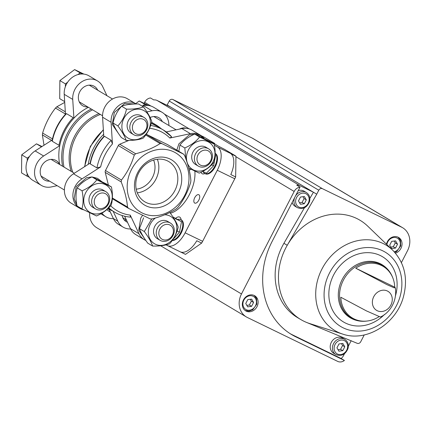 <?xml version="1.0" encoding="UTF-8"?>
<svg xmlns="http://www.w3.org/2000/svg" width="431" height="431" viewBox="0 0 431 431"><rect width="100%" height="100%" fill="white"/><g stroke="black" fill="none" stroke-linecap="round" stroke-linejoin="round"><path stroke-width="0.65" d="M214.374 145.188L217.617 147.122L235.11 155.623L224.61 149.363L218.479 146.201L211.556 142.041L214.66 143.431L214.466 143.809M214.088 143.582L214.239 143.286M235.11 155.623A20.106 10.269 115.9 0 1 235.956 156.254L235.655 176.931A20.106 10.269 115.9 0 1 234.766 178.768L202.624 241.317A20.106 10.269 115.9 0 1 201.643 243.1L185.54 254.355A20.106 10.269 115.9 0 1 184.991 254.128L167.497 245.627A20.106 10.269 115.9 0 1 167.104 245.411L166.188 244.867M201.352 135.781L203.766 136.956A20.106 10.269 115.9 0 1 204.159 137.171L214.66 143.431M235.956 156.254L231.097 153.889A20.106 10.269 115.9 0 1 230.795 174.571L235.655 176.931M217.617 147.122A20.106 10.269 115.9 0 1 217.278 170.267L185.131 232.815A20.106 10.269 115.9 0 1 167.497 245.627M201.643 243.1L196.789 240.74A20.106 10.269 115.9 0 1 180.681 251.995L185.54 254.355M179.468 129.106A20.106 10.269 115.9 0 1 185.869 128.276M194.823 171.091A28.527 14.568 115.9 0 1 189.43 194.521A28.527 14.568 115.9 0 1 170.353 213.189M151.48 122.582A48.38 41.559 -59.2 0 1 153.107 123.32A48.38 41.559 -59.2 0 1 155.785 124.769A48.38 41.559 -59.2 0 1 161.199 128.729M112.281 210.759A48.38 41.559 -59.2 0 1 107.815 208.771M88.226 164.34A48.38 41.559 -59.2 0 1 103.645 134.289M59.693 164.513A48.38 41.559 -59.2 0 1 88.398 107.319M122.124 215.5A11.308 9.714 120.8 0 0 126.299 221.712A11.308 9.714 120.8 0 0 126.924 222.046A11.308 9.714 120.8 0 0 127.484 222.294M113.137 211.265L117.782 221.173A17.596 15.112 120.8 0 0 123.083 227.105A17.596 15.112 120.8 0 0 130.615 228.958M124.295 220.042A11.308 9.714 120.8 0 0 126.536 220.268M109.081 209.407L113.358 218.539A17.596 15.112 120.8 0 0 118.66 224.47L123.083 227.105M106.958 95.709L102.81 86.863A17.596 15.112 120.8 0 0 97.508 80.931L88.996 75.851A17.596 15.112 120.8 0 0 82.402 73.992A17.596 15.112 120.8 0 0 77.887 74.585A17.596 15.112 120.8 0 0 67.667 82.186A17.596 15.112 120.8 0 0 65.372 86.653A17.596 15.112 120.8 0 0 64.219 94.33L65.469 114.258M52.243 139.951L35.137 150.92A17.596 15.112 120.8 0 0 29.518 156.426A17.596 15.112 120.8 0 0 27.218 160.892A17.596 15.112 120.8 0 0 27.105 173.397A17.596 15.112 120.8 0 0 29.319 177.27A17.596 15.112 120.8 0 0 32.821 180.314L41.333 185.389A17.596 15.112 120.8 0 0 51.386 186.919L57.167 185.686M168.887 125.518A17.596 15.112 120.8 0 0 162.099 112.324L153.587 107.249A17.596 15.112 120.8 0 0 146.987 105.385A17.596 15.112 120.8 0 0 143.534 105.719L142.004 106.042M52.086 140.759L52.296 141.282L58.972 145.263A47.755 41.02 -59.2 0 1 73.168 117.636L66.493 113.655L65.97 113.73C58.756 121.477 54.128 130.491 52.081 140.759M171.608 136.778L163.424 130.054A47.755 41.02 -59.2 0 1 171.608 136.778L169.862 138.049L190.4 133.664A17.596 15.112 120.8 0 1 200.453 135.194A17.596 15.112 120.8 0 1 203.734 137.979M90.111 163.133L73.491 173.795L82.003 178.87L100.644 166.91L96.948 167.912A47.755 41.02 -59.2 0 1 111.15 140.285L112.443 143.954L111.085 122.275A17.596 15.112 120.8 0 1 119.069 105.379A17.596 15.112 120.8 0 1 135.862 103.801A17.596 15.112 120.8 0 1 136.164 103.984M124.624 216.195L130.469 228.651L138.976 233.726L130.254 215.117L130.361 217.046M111.15 140.285L104.474 136.304L103.79 136.605L104.474 136.304A47.755 41.02 -59.2 0 0 90.273 163.931L90.181 163.09M96.948 167.912L90.273 163.931M189.268 170.277L190.944 169.205M169.862 138.049A45.239 38.86 -59.2 0 0 149.886 128.341L149.713 127.969M82.003 178.87A17.596 15.112 120.8 0 0 72.952 193.982A17.596 15.112 120.8 0 0 79.687 208.259A17.596 15.112 120.8 0 0 83.695 209.827M138.976 233.726A17.596 15.112 120.8 0 0 144.277 239.658A17.596 15.112 120.8 0 0 145.818 240.439M167.858 144.784A2.516 2.16 120.8 0 0 167.724 144.697A2.516 2.16 120.8 0 0 167.584 144.622L146.265 134.256M128.826 140.431L119.689 144.24A2.516 2.16 120.8 0 0 118.309 145.538L105.471 170.525A2.516 2.16 120.8 0 0 105.229 172.378L108.418 185.136M130.469 228.651A17.596 15.112 120.8 0 0 135.765 234.583L144.277 239.658M200.453 135.194L191.94 130.119A17.596 15.112 120.8 0 0 181.893 128.589L166.247 131.929M135.862 103.801L127.35 98.726A17.596 15.112 120.8 0 0 110.557 100.304A17.596 15.112 120.8 0 0 102.573 117.2L103.785 136.541M73.491 173.795A17.596 15.112 120.8 0 0 64.445 188.907A17.596 15.112 120.8 0 0 71.174 203.184L79.687 208.259M162.099 112.324A17.596 15.112 120.8 0 0 152.046 110.794L146.912 111.888M162.32 121.601A11.308 9.714 120.8 0 0 158.883 117.722A11.308 9.714 120.8 0 0 150.133 117.507M101.975 213.151A17.596 15.112 120.8 0 0 105.924 216.782A17.596 15.112 120.8 0 0 113.407 218.641M106.98 209.536A11.308 9.714 120.8 0 0 109.14 211.389A11.308 9.714 120.8 0 0 109.77 211.729A11.308 9.714 120.8 0 0 110.271 211.95M59.764 145.662L43.644 155.995A17.596 15.112 120.8 0 0 34.599 171.107A17.596 15.112 120.8 0 0 41.333 185.389M59.575 164.443A11.308 9.714 120.8 0 0 56.138 160.564A11.308 9.714 120.8 0 0 42.001 165.305A11.308 9.714 120.8 0 0 44.549 179.991A11.308 9.714 120.8 0 0 45.18 180.33A11.308 9.714 120.8 0 0 49.597 181.171M97.729 90.203A11.308 9.714 120.8 0 0 94.292 86.324A11.308 9.714 120.8 0 0 80.155 91.065A11.308 9.714 120.8 0 0 82.704 105.751A11.308 9.714 120.8 0 0 83.334 106.091A11.308 9.714 120.8 0 0 87.752 106.931M97.508 80.931A17.596 15.112 120.8 0 0 80.716 82.51A17.596 15.112 120.8 0 0 72.731 99.405L73.906 118.186M64.725 102.4L56.849 106.764L55.47 108.062C49.673 115.481 45.395 123.81 42.626 133.05L42.383 134.903L44.005 145.231M167.724 144.697L183.676 154.206L161.824 143.582L160.116 143.571C153.484 147.871 145.339 151.27 135.668 153.765L134.283 155.068C131.525 164.292 127.242 172.621 121.445 180.05L121.203 181.909C124.818 191.186 126.913 199.564 127.495 207.042L128.535 208.367L150.268 218.932L151.981 218.943C161.641 216.454 169.792 213.054 176.424 208.749L177.809 207.446C183.601 200.027 187.878 191.698 190.647 182.464L190.89 180.605C190.313 173.138 188.212 164.761 184.597 155.472L183.563 154.147L167.584 144.622M112.416 198.761L128.535 208.367M173.812 151.879A34.421 29.567 -59.2 0 1 173.278 208.976A34.421 29.567 -59.2 0 1 127.177 186.564A34.421 29.567 -59.2 0 1 173.812 151.879M170.116 159.066A26.334 22.622 -59.2 0 1 169.706 202.748A26.334 22.622 -59.2 0 1 134.44 185.605A26.334 22.622 -59.2 0 1 170.116 159.066M169.819 224.971A8.124 6.982 -59.2 0 1 169.695 238.451A8.124 6.982 -59.2 0 1 158.813 233.16A8.124 6.982 -59.2 0 1 169.819 224.971M169.857 222.752A10.053 8.636 -59.2 0 1 170.412 223.053A10.053 8.636 -59.2 0 1 172.68 236.113A10.053 8.636 -59.2 0 1 160.111 240.32A10.053 8.636 -59.2 0 1 157.66 227.584A10.053 8.636 -59.2 0 1 169.857 222.752M160.111 240.32L157.423 238.72A10.053 8.636 -59.2 0 1 154.971 225.979A10.053 8.636 -59.2 0 1 167.163 221.146A10.053 8.636 -59.2 0 1 167.724 221.448L170.412 223.053M164.777 214.773A15.872 13.636 -59.2 0 1 169.825 215.974A15.872 13.636 -59.2 0 1 173.451 238.343A15.872 13.636 -59.2 0 1 151.658 241.403A15.872 13.636 -59.2 0 1 155.381 218.005M151.744 218.996L144.315 231.539C148.517 237.206 151.292 242.05 152.639 246.063C159.691 246.187 165.337 245.438 169.582 243.822C173.898 239.103 176.769 233.516 178.197 227.056C176.893 223.118 174.119 218.275 169.873 212.531L169.814 212.499M144.315 231.539L139.434 228.629L143.615 217.806M152.639 246.063L147.758 243.154C143.555 237.486 140.781 232.643 139.434 228.629M105.234 193.573A8.124 6.982 -59.2 0 1 105.105 207.052A8.124 6.982 -59.2 0 1 94.222 201.762A8.124 6.982 -59.2 0 1 105.234 193.573M105.266 191.359A10.053 8.636 -59.2 0 1 105.821 191.655A10.053 8.636 -59.2 0 1 108.089 204.714A10.053 8.636 -59.2 0 1 95.526 208.927A10.053 8.636 -59.2 0 1 93.069 196.186A10.053 8.636 -59.2 0 1 105.266 191.359M95.526 208.927L92.832 207.322A10.053 8.636 -59.2 0 1 90.381 194.586A10.053 8.636 -59.2 0 1 102.573 189.753A10.053 8.636 -59.2 0 1 103.133 190.055L105.821 191.655M105.234 184.581A15.872 13.636 -59.2 0 1 104.986 210.91A15.872 13.636 -59.2 0 1 83.727 200.577A15.872 13.636 -59.2 0 1 105.234 184.581M96.501 215.969C102.826 213.205 107.745 209.547 111.252 204.994C112.76 199.887 112.814 193.864 111.424 186.93L96.835 179.84C93.403 184.333 88.484 187.991 82.079 190.814C83.474 197.651 83.415 203.674 81.912 208.879L96.501 215.969M82.079 190.814L77.197 187.9C80.624 183.407 85.543 179.749 91.954 176.925L106.538 184.015L111.424 186.93M81.912 208.879L77.025 205.964C75.635 199.127 75.689 193.104 77.197 187.9M96.835 179.84L91.954 176.925M207.974 150.731A8.124 6.982 -59.2 0 1 207.85 164.211A8.124 6.982 -59.2 0 1 196.967 158.92A8.124 6.982 -59.2 0 1 207.974 150.731M208.011 148.512A10.053 8.636 -59.2 0 1 208.566 148.814A10.053 8.636 -59.2 0 1 210.834 161.873A10.053 8.636 -59.2 0 1 198.265 166.08A10.053 8.636 -59.2 0 1 195.814 153.344A10.053 8.636 -59.2 0 1 208.011 148.512M198.265 166.08L195.577 164.48A10.053 8.636 -59.2 0 1 193.126 151.739A10.053 8.636 -59.2 0 1 205.318 146.906A10.053 8.636 -59.2 0 1 205.878 147.208L208.566 148.814M207.979 141.734A15.872 13.636 -59.2 0 1 207.731 168.063A15.872 13.636 -59.2 0 1 186.472 157.73A15.872 13.636 -59.2 0 1 207.979 141.734M188.735 168.101L199.241 173.122C205.571 170.358 210.49 166.7 213.997 162.148C215.505 157.04 215.559 151.017 214.169 144.083L199.58 136.993C196.148 141.487 191.229 145.145 184.824 147.968L185.826 158.748M184.824 147.968L179.942 145.058C183.369 140.565 188.288 136.907 194.693 134.079L209.283 141.169L214.169 144.083M178.833 151.319L179.942 145.058M199.58 136.993L194.693 134.079M143.388 119.333A8.124 6.982 -59.2 0 1 143.259 132.813A8.124 6.982 -59.2 0 1 132.376 127.522A8.124 6.982 -59.2 0 1 143.388 119.333M143.421 117.119A10.053 8.636 -59.2 0 1 143.976 117.415A10.053 8.636 -59.2 0 1 146.244 130.474A10.053 8.636 -59.2 0 1 133.675 134.688A10.053 8.636 -59.2 0 1 131.223 121.946A10.053 8.636 -59.2 0 1 143.421 117.119M133.675 134.688L130.986 133.082A10.053 8.636 -59.2 0 1 128.535 120.346A10.053 8.636 -59.2 0 1 140.727 115.513A10.053 8.636 -59.2 0 1 141.287 115.815L143.976 117.415M143.388 110.341A15.872 13.636 -59.2 0 1 143.14 136.67A15.872 13.636 -59.2 0 1 121.881 126.337A15.872 13.636 -59.2 0 1 143.388 110.341M143.146 138.189C147.461 133.47 150.333 127.878 151.76 121.423C150.457 117.485 147.682 112.642 143.437 106.899C139.283 108.504 133.637 109.253 126.498 109.14C125.076 115.583 122.205 121.176 117.879 125.906C122.081 131.574 124.855 136.411 126.202 140.431C133.254 140.554 138.901 139.806 143.146 138.189M126.498 109.14L121.612 106.225C125.766 104.62 131.412 103.876 138.556 103.984L143.437 106.899M117.879 125.906L112.997 122.991C114.42 116.548 117.291 110.961 121.612 106.225M126.202 140.431L121.321 137.516C117.119 131.854 114.344 127.01 112.997 122.991M146.987 105.385L144.746 104.291L142.548 105.929M148.469 105.493L139.218 100.999L144.746 104.291M139.218 100.999L135.636 103.666M27.105 173.397L27.078 176.177L29.319 177.27M29.518 156.426L27.245 158.112L27.218 160.892M41.99 146.524L36.473 143.841L41.5 146.836M36.473 143.841L21.717 154.815L27.245 158.112M21.717 154.815L21.55 172.885L27.078 176.177M67.667 82.186L65.399 83.873L65.372 86.653M82.402 73.992L80.155 72.898L77.887 74.585M83.878 74.1L74.628 69.601L80.155 72.898M74.628 69.601L59.871 80.575L65.399 83.873M59.871 80.575L59.704 98.645L64.677 101.608M203.098 171.581A11.308 5.775 -64.1 0 0 204.806 173.537A7.542 3.852 115.9 0 1 202.268 173.779A7.542 3.852 115.9 0 1 201.056 172.276M175.719 218.291A7.542 3.852 115.9 0 1 179.641 217.079A7.542 3.852 115.9 0 1 181.095 219.778M194.737 197.684A4.649 2.376 -64.1 0 0 194.747 203.087A4.649 2.376 -64.1 0 0 198.917 199.941A4.649 2.376 -64.1 0 0 198.815 194.72A4.649 2.376 -64.1 0 0 194.737 197.684M167.497 160.898A23.414 20.112 -59.2 0 1 168.796 161.598A23.414 20.112 -59.2 0 1 174.076 192.005A23.414 20.112 -59.2 0 1 144.811 201.816A23.414 20.112 -59.2 0 1 139.1 172.152A23.414 20.112 -59.2 0 1 167.497 160.898M157.331 159.244A23.414 20.112 -59.2 0 1 137.295 192.851M153.598 160.036A20.106 17.272 -59.2 0 1 136.212 189.187M215.198 153.501A11.308 5.775 -64.1 0 1 214.686 166.404A11.308 5.775 -64.1 0 1 204.806 173.537L205.404 173.828A11.308 5.775 -64.1 0 0 215.543 166.183A11.308 5.775 -64.1 0 0 215.29 153.484L215.198 153.436M215.155 155.106L215.608 155.327L213.571 165.784L206.422 173.197L202.753 171.414M211.648 164.852L213.571 165.784M172.303 240.455A11.308 5.775 -64.1 0 0 181.866 231.614A11.308 5.775 -64.1 0 0 181.198 219.826L180.6 219.535A11.308 5.775 -64.1 0 0 177.863 219.444M172.508 240.169A11.308 5.775 -64.1 0 0 181.543 230.65A11.308 5.775 -64.1 0 0 180.6 219.535M172.976 216.96L181.516 221.669L179.474 232.126L174.237 238.23M175.175 218.587L181.516 221.669M177.114 230.984L179.474 232.126M392.668 250.169C404.574 262.7 408.184 278.167 403.491 296.576C396.568 323.514 366.619 342.473 342.634 334.068A49.813 42.788 -59.2 0 1 320.583 271.88A49.813 42.788 -59.2 0 1 383.191 243.547A49.813 42.788 -59.2 0 1 392.668 250.169L367.772 226.194A57.808 49.657 -59.2 0 0 356.776 218.512A57.808 49.657 -59.2 0 0 287.245 245.282A57.808 49.657 120.8 0 0 300.768 319.538L297.449 317.561A57.808 49.657 120.8 0 1 283.927 243.305L287.245 245.282L316.737 194.192L170.504 106.985L157.056 100.45A7.419 6.373 120.8 0 0 153.797 99.933L150.484 97.956A7.419 6.373 120.8 0 0 144.617 102.276L144.062 103.354M309.846 198.411L313.423 192.215L299.976 185.68A7.419 6.373 120.8 0 0 296.717 185.158L300.035 187.135A7.419 6.373 120.8 0 0 294.168 191.461L241.484 293.969A18.598 15.974 120.8 0 0 246.343 316.936A18.598 15.974 120.8 0 0 247.372 317.491L337.705 361.399A7.419 6.373 120.8 0 0 344.417 360.472L341.104 358.495A7.419 6.373 120.8 0 0 343.512 355.618L344.477 353.732M167.023 105.293L169.227 101.043A2.974 2.554 120.8 0 1 172.885 99.513L252.076 138.006A18.598 15.974 120.8 0 1 253.105 138.561L402.656 227.746A18.598 15.974 120.8 0 0 401.627 227.191L322.436 188.697A2.974 2.554 120.8 0 0 318.778 190.227L316.737 194.192M89.664 212.769A18.598 15.974 120.8 0 0 96.792 227.751L246.343 316.936M348.345 346.212L351.19 340.673M386.462 244.194A8.798 7.559 -59.2 0 1 398.163 237.233A8.798 7.559 -59.2 0 1 398.653 237.497A8.798 7.559 -59.2 0 1 401.859 245.783A8.798 7.559 -59.2 0 1 395.464 253.159M342.634 334.068L309.706 323.562A57.808 49.657 -59.2 0 1 306.484 322.393L357.073 343.259A2.974 2.554 120.8 0 0 360.736 341.729L364.222 334.946M401.417 262.576L407.516 250.713A18.598 15.974 120.8 0 0 402.656 227.746M393.029 278.421A30.051 25.812 120.8 0 1 394.753 287.165L395.351 287.86L393.821 287.682L386.887 284.622L355.747 268.201A30.051 25.812 120.8 0 1 381.516 265.496A30.051 25.812 120.8 0 1 393.029 278.421L392.318 276.643C390.093 271.476 386.634 267.462 381.936 264.607A30.951 26.582 -59.2 0 0 380.223 263.68A30.951 26.582 -59.2 0 0 342.688 278.555A30.951 26.582 -59.2 0 0 350.236 317.771C354.982 320.545 360.154 321.682 365.757 321.181A30.617 26.302 -59.2 0 1 340.673 287.148A30.617 26.302 -59.2 0 1 381.009 264.532A30.617 26.302 -59.2 0 1 392.318 276.643M395.351 287.86C397.468 301.905 388.886 313.391 380.368 317.011L366.447 310.902L340.824 297.245A30.051 25.812 120.8 0 0 367.665 320.96A30.051 25.812 120.8 0 0 378.984 316.753M170.504 106.985L167.185 105.008M254.242 295.494A8.798 7.559 -59.2 0 1 254.732 295.758A8.798 7.559 -59.2 0 1 256.714 307.184A8.798 7.559 -59.2 0 1 245.718 310.87A8.798 7.559 -59.2 0 1 243.574 299.723A8.798 7.559 -59.2 0 1 254.242 295.494M300.035 187.135L272.069 241.549A75.398 64.769 120.8 0 0 291.755 334.65A75.398 64.769 120.8 0 0 295.93 336.907L344.417 360.472M300.768 319.538A57.808 49.657 120.8 0 0 306.484 322.393M394.753 287.165L355.747 268.201M298.214 190.669A8.798 7.559 -59.2 0 1 303.65 190.928A8.798 7.559 -59.2 0 1 304.141 191.192L306.349 192.506C309.377 194.596 310.433 197.635 309.523 201.616C306.92 207.72 302.858 209.719 297.336 207.618A8.798 7.559 -59.2 0 1 294.653 197.603M297.336 207.618L295.127 206.298A8.798 7.559 -59.2 0 1 292.143 202.489M335.814 354.535L333.605 353.221A8.798 7.559 -59.2 0 1 331.455 342.074A8.798 7.559 -59.2 0 1 342.128 337.845A8.798 7.559 -59.2 0 1 342.613 338.109L344.822 339.429C347.849 341.519 348.911 344.552 347.995 348.534C345.398 354.638 341.336 356.642 335.814 354.535A8.798 7.559 -59.2 0 1 333.669 343.388A8.798 7.559 -59.2 0 1 344.337 339.165A8.798 7.559 -59.2 0 1 344.822 339.429M290.111 333.632A75.398 64.769 120.8 0 0 292.617 334.93L341.104 358.495M283.927 243.305L304.437 207.774M338.885 351.179L342.79 350.662L344.778 346.793L342.86 343.442L338.949 343.96L336.961 347.828L338.885 351.179M251.591 306.333L253.584 302.465L251.661 299.114L247.75 299.631L245.762 303.499L247.685 306.85L251.591 306.333L249.382 305.013L251.37 301.145L253.584 302.465M338.023 349.681L340.582 349.347L342.79 350.662M340.582 349.347L342.57 345.473L344.778 346.793M342.57 345.473L341.508 343.62M246.828 305.353L249.382 305.013M251.37 301.145L250.309 299.292M395.518 248.073L397.506 244.205L395.583 240.854L391.671 241.371L389.683 245.239L391.607 248.59L395.518 248.073L393.304 246.753L395.292 242.885L397.506 244.205M300.407 204.262L304.318 203.744L306.306 199.876L304.383 196.525L300.477 197.042L298.489 200.911L300.407 204.262M390.75 247.092L393.304 246.753M395.292 242.885L394.23 241.031M299.55 202.764L302.104 202.425L304.318 203.744M302.104 202.425L304.097 198.556L306.306 199.876M304.097 198.556L303.031 196.703M201.439 135.846L204.159 137.171M217.278 170.267L234.766 178.768M185.131 232.815L202.624 241.317M152.892 123.045L151.556 122.285A48.38 41.559 -59.2 0 1 152.892 123.045L155.785 124.769M84.842 166.511A48.38 41.559 -59.2 0 1 103.381 130.087M72.785 172.319A42.728 36.7 -59.2 0 1 100.337 114.436M71.244 171.403A43.359 37.244 -59.2 0 1 98.968 113.622M64.003 167.083A47.749 41.015 -59.2 0 1 92.611 109.83M62.587 166.242A48.38 41.559 -59.2 0 1 91.291 109.043M52.296 141.282A47.755 41.02 -59.2 0 1 66.493 113.655M150.645 125.453A47.755 41.02 -59.2 0 1 163.424 130.054L156.749 126.073L151.259 123.406M100.644 166.91A45.239 38.86 -59.2 0 1 112.443 143.954M130.577 217.127C124.764 216.669 119.409 214.988 114.506 212.084A47.755 41.02 -59.2 0 1 108.779 207.828M130.254 215.117A45.239 38.86 -59.2 0 1 110.632 205.759M151.259 123.417A47.755 41.02 -59.2 0 1 154.104 124.645A47.755 41.02 -59.2 0 1 156.749 126.073M181.893 128.589L190.4 133.664M102.573 117.2L111.085 122.275M143.534 105.719L152.046 110.794M35.137 150.92L43.644 155.995M64.219 94.33L72.731 99.405M42.383 134.903L51.569 140.382M42.626 133.05L52.469 138.917M55.47 108.062L65.453 114.021M56.849 106.764L65.313 111.812M161.824 143.582L146.244 134.289M127.495 207.042L112.405 198.044M121.203 181.909L105.229 172.378M121.445 180.05L105.471 170.525M134.283 155.068L118.309 145.538M135.668 153.765L119.689 144.24M160.116 143.571L145.737 134.995M117.782 221.173L113.358 218.539M294.168 191.461L235.951 156.744M189.29 128.917L164.416 114.086M150.936 106.048L144.617 102.276M299.976 185.68L157.056 100.45M387.377 291.011A11.087 9.52 -59.2 0 1 390.89 305.035A11.087 9.52 -59.2 0 1 377.254 310.719A11.087 9.52 -59.2 0 1 373.742 296.7A11.087 9.52 -59.2 0 1 387.377 291.011M322.436 188.697L172.885 99.513M401.627 227.191L252.076 138.006M318.778 190.227L169.227 101.043M241.484 293.969L160.682 245.783M384.544 314.436A38.014 32.648 -59.2 0 1 339.235 318.848A38.014 32.648 -59.2 0 1 335.83 271.174A38.014 32.648 -59.2 0 1 380.341 255.551A38.014 32.648 -59.2 0 1 395.313 296.377M382.771 250.831A43.321 37.211 -59.2 0 1 382.098 322.69A43.321 37.211 -59.2 0 1 324.074 294.486A43.321 37.211 -59.2 0 1 382.771 250.831M292.617 334.93L295.93 336.907M344.315 340.609A7.542 6.476 -59.2 0 1 344.197 353.118A7.542 6.476 -59.2 0 1 334.1 348.21A7.542 6.476 -59.2 0 1 344.315 340.609M253.116 296.28A7.542 6.476 -59.2 0 1 252.997 308.79A7.542 6.476 -59.2 0 1 242.901 303.877A7.542 6.476 -59.2 0 1 253.116 296.28M386.898 244.614A7.542 6.476 -59.2 0 1 397.037 238.02A7.542 6.476 -59.2 0 1 400.205 245.331A7.542 6.476 -59.2 0 1 394.268 251.801M305.838 193.691A7.542 6.476 -59.2 0 1 305.724 206.196A7.542 6.476 -59.2 0 1 295.623 201.288A7.542 6.476 -59.2 0 1 305.838 193.691M295.504 195.949A8.798 7.559 -59.2 0 1 305.859 192.248A8.798 7.559 -59.2 0 1 306.349 192.506M84.546 166.7L90.289 146.432L103.354 129.683M114.506 212.084L108.251 208.356M90.057 163.408C92.11 153.14 96.738 144.126 103.946 136.374M100.886 213.781L105.924 216.782M126.315 219.805L122.808 217.709M109.151 209.568L107.863 208.798M74.337 173.251L51.09 159.384M64.391 189.996L41.112 176.112M176.112 129.823L153.835 116.537M112.518 99.028L89.244 85.144M102.546 115.756L79.266 101.872M142.564 215.306L140.754 218.086L138.734 230.154L145.543 240.04M101.684 181.559L97.438 178.299L91.997 176.947M91.916 176.942L86.556 177.734L76.163 186.693L74.143 198.761L76.847 205.011M78.49 206.837L80.608 208.442L83.894 209.886M204.429 138.717L200.178 135.453L194.742 134.1M194.656 134.1L189.295 134.892L178.903 143.846L176.807 150.112M135.453 103.995L124.704 103.494L114.317 112.453L112.297 124.521L119.107 134.407M365.757 321.181L367.665 320.96M254.171 295.456L256.547 298.543L256.795 304.205L252.798 309.749L249.043 311.139L245.191 310.514M398.093 237.195L400.469 240.282L400.722 245.945L396.719 251.488L394.844 252.442"/></g></svg>
